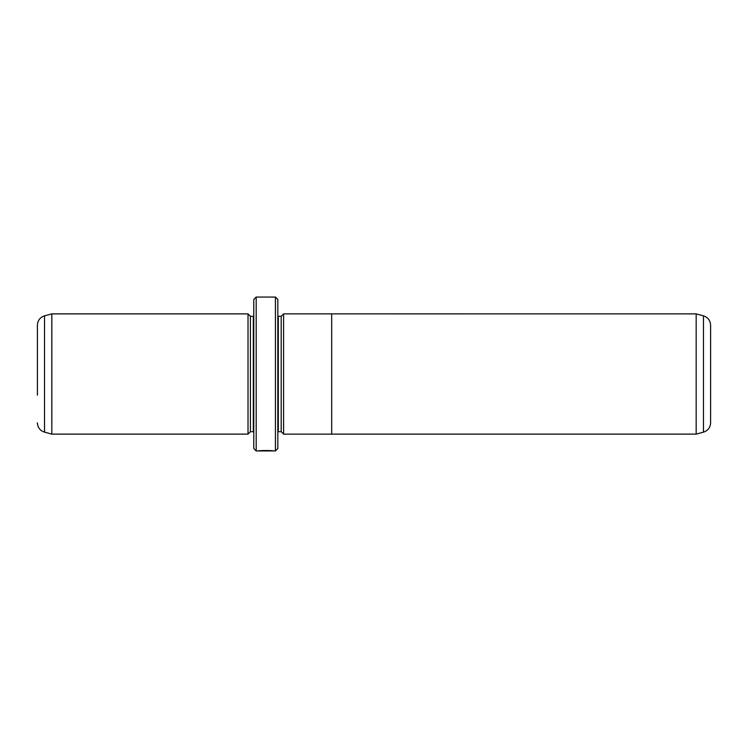 <?xml version="1.0" encoding="UTF-8"?>
<svg xmlns="http://www.w3.org/2000/svg" width="748" height="748" viewBox="0 0 748 748"><rect width="100%" height="100%" fill="white"/><g stroke="black" fill="none" stroke-linecap="round" stroke-linejoin="round"><path stroke-width="1.12" d="M703.475 432.148C707.935 430.661 710.32 427.566 710.6 422.863L710.6 325.137C710.32 320.434 707.935 317.339 703.475 315.852L703.475 432.148L696.173 434.111L696.173 313.889L283.595 313.861L283.595 434.139L331.682 434.139L331.682 313.861M272.225 450.745L258.35 450.922C258.808 450.333 274.264 450.474 273.777 450.932L272.225 450.838M275.423 297.059L277.826 299.471L277.826 448.529L275.423 450.941L275.423 297.059L256.19 297.059L256.19 450.941L272.225 450.932M283.595 434.111L281.192 431.699L281.192 316.301L277.826 316.245M248.018 434.111L248.018 313.889L51.827 313.889L51.827 434.111L248.018 434.111L250.421 431.699L250.421 316.301L248.018 313.889M37.4 395.159L37.4 325.137C37.681 320.434 40.065 317.339 44.525 315.852L44.525 432.148L51.827 434.111M256.19 450.941L253.787 448.529L253.787 299.471L256.19 297.059M281.192 431.699L278.312 431.699L278.312 316.301M250.421 431.699L253.301 431.699L253.301 316.301L253.787 316.245M696.173 434.111L331.682 434.111M44.525 432.148C40.065 430.661 37.681 427.566 37.4 422.863M275.423 450.941L273.731 450.941M253.301 431.699L253.787 431.755M253.301 316.301L250.421 316.301M44.525 315.852L51.827 313.889M278.312 431.699L277.826 431.755M281.192 316.301L283.595 313.889M703.475 315.852L696.173 313.889"/></g></svg>
